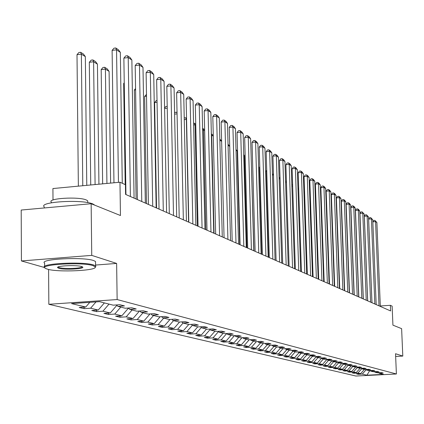 <?xml version="1.0" encoding="UTF-8"?>
<svg xmlns="http://www.w3.org/2000/svg" width="424" height="424" viewBox="0 0 424 424"><rect width="100%" height="100%" fill="white"/><g stroke="black" fill="none" stroke-linecap="round" stroke-linejoin="round"><path stroke-width="0.64" d="M48.84 304.294L355.916 376.03L396.392 373.984L117.141 299.556L48.84 304.294L48.59 269.447M95.575 265.053L116.627 263.431L91.743 255.375L21.423 260.946L44.568 267.533M21.423 260.946L21.2 210.044L91.144 203.727L120.453 215.519L119.966 182.219L52.92 188.548L53.011 200.001M395.656 356.462L402.8 356.075L401.618 328.648L392.926 325.15L392.126 306.123L390.361 305.317L380.301 305.964M91.743 255.375L91.144 203.727M378.616 372.776L379.114 373.237L383.179 373.03L381.6 372.622L377.519 372.829L374.943 372.171L379.051 371.959L377.44 371.541L373.316 371.753L370.677 371.079L374.832 370.862L373.178 370.438L369.013 370.65L366.315 369.961L370.507 369.744L368.822 369.304L364.608 369.521L361.847 368.816L366.087 368.599L364.359 368.149L360.098 368.371L357.273 367.645L361.561 367.423L359.791 366.961L355.487 367.189L352.588 366.447L356.923 366.219L355.111 365.748L350.759 365.976L347.791 365.218L352.174 364.985L350.314 364.507L345.915 364.735L342.873 363.962L347.304 363.723L345.401 363.23L340.949 363.469L337.833 362.668L342.316 362.43L340.366 361.921L335.861 362.165L332.665 361.349L337.202 361.105L335.199 360.586L330.641 360.829L327.365 359.987L331.955 359.743L329.899 359.208L325.288 359.457L321.927 358.598L326.57 358.344L324.461 357.798L319.797 358.052L316.346 357.167L321.042 356.913L318.88 356.351L314.158 356.611L310.612 355.699L315.371 355.439L313.145 354.861L308.37 355.127L304.729 354.194L309.541 353.929L307.262 353.335L302.423 353.605L298.681 352.646L303.558 352.376L301.21 351.766L296.312 352.037L292.465 351.056L297.404 350.775L294.987 350.15L290.027 350.431L286.073 349.418L291.076 349.138L288.596 348.491L283.566 348.777L279.501 347.738L284.568 347.447L282.013 346.784L276.92 347.076L272.738 346.005L277.868 345.708L275.24 345.025L270.083 345.327L265.774 344.219L270.973 343.922L268.265 343.217L263.039 343.519L258.603 342.385L263.871 342.078L261.083 341.352L255.783 341.665L251.215 340.493L256.552 340.181L253.679 339.433L248.31 339.751L243.593 338.543L249.01 338.225L246.047 337.451L240.604 337.78L235.739 336.534L241.235 336.206L238.177 335.411L232.654 335.744L227.635 334.457L233.205 334.123L230.052 333.301L224.45 333.64L219.272 332.315L224.921 331.971L221.662 331.128L215.98 331.473L210.627 330.105L216.362 329.75L212.991 328.876L207.23 329.236L201.697 327.821L207.516 327.455L204.034 326.554L198.183 326.92L192.464 325.457L198.368 325.086L194.77 324.148L188.834 324.524L182.914 323.009L188.908 322.627L185.182 321.662L179.151 322.049L173.029 320.48L179.114 320.088L175.255 319.087L169.134 319.484L162.784 317.857L168.969 317.454L164.968 316.421L158.751 316.823L152.174 315.138L158.454 314.73L154.309 313.654L147.987 314.067L141.166 312.324L147.547 311.9L143.248 310.781L136.825 311.211L129.744 309.398L136.231 308.964L131.763 307.803L125.234 308.243L117.877 306.361L124.476 305.911L119.833 304.708L113.192 305.163L99.529 301.665L71.577 303.6L85.743 307.034L79.203 307.48L84.106 308.656L84.09 307.146M379.114 373.237L383.55 374.371L366.887 375.214L362.26 374.095L358.232 374.297L358.211 373.814M84.106 308.656L90.603 308.211L98.236 310.061L91.796 310.495L96.518 311.629L102.915 311.2L110.261 312.981L103.928 313.4L108.475 314.491L114.766 314.073L121.847 315.79L115.614 316.198L119.997 317.247L126.193 316.845L133.019 318.498L126.882 318.901L131.111 319.913L137.212 319.516L143.8 321.111L137.758 321.503L141.839 322.479L147.844 322.092L154.203 323.639L148.252 324.016L152.195 324.959L158.115 324.583L164.258 326.077L158.396 326.443L162.207 327.355L168.031 326.989L173.972 328.43L168.196 328.791L171.879 329.676L177.624 329.316L183.369 330.709L177.677 331.065L181.244 331.918L186.904 331.568L192.464 332.914L186.852 333.259L190.302 334.086L195.883 333.746L201.268 335.05L195.734 335.384L199.079 336.184L204.58 335.856L209.795 337.117L204.342 337.446L207.58 338.225L213.007 337.896L218.063 339.121L212.678 339.444L215.821 340.196L221.174 339.878L226.077 341.066L220.766 341.378L223.814 342.11L229.093 341.797L233.852 342.952L228.61 343.26L231.568 343.965L236.778 343.663L241.394 344.781L236.226 345.083L239.094 345.767L244.24 345.47L248.718 346.556L243.62 346.853L246.408 347.521L251.48 347.23L255.836 348.284L250.801 348.57L253.51 349.222L258.518 348.936L262.753 349.959L257.781 350.245L260.41 350.876L265.36 350.595L269.473 351.591L264.565 351.867L267.125 352.482L272.012 352.206L276.013 353.176L271.164 353.446L273.655 354.045L278.478 353.775L282.373 354.718L277.582 354.983L280.004 355.566L284.774 355.301L288.564 356.218L283.831 356.483L286.189 357.045L290.901 356.785L294.59 357.681L289.915 357.941L292.216 358.487L296.869 358.232L300.462 359.107L295.841 359.356L298.083 359.897L302.678 359.642L306.181 360.495L301.618 360.739L303.796 361.264L308.343 361.02L311.757 361.847L307.241 362.091L309.372 362.6L313.861 362.356L317.189 363.161L312.732 363.4L314.804 363.898L319.246 363.659L322.494 364.449L318.079 364.682L320.104 365.17L324.498 364.937L327.662 365.705L323.3 365.933L325.277 366.405L329.618 366.177L332.708 366.924L328.393 367.152L330.322 367.613L334.616 367.391L337.637 368.122L333.37 368.345L335.251 368.795L339.497 368.573L342.444 369.288L338.225 369.505L340.064 369.945L344.267 369.728L347.145 370.428L342.968 370.645L344.76 371.074L348.92 370.857L351.735 371.541L347.601 371.753L349.355 372.171L353.468 371.959L356.218 372.627L352.127 372.839L353.844 373.247L357.914 373.041L360.601 373.692L356.558 373.899L358.232 374.297M119.966 182.219L125.425 184.705L125.573 194.393L390.594 310.935L390.361 305.317M374.44 371.694L374.943 372.171M360.601 373.692L364.359 369.458M357.914 373.041L361.746 368.726M370.163 370.592L370.677 371.079M356.218 372.627L360.018 368.35M353.468 371.959L357.294 367.65M365.785 369.463L366.315 369.961M351.735 371.541L355.598 367.184M348.92 370.857L352.789 366.5M361.306 368.308L361.847 368.816M347.145 370.428L351.104 365.96M344.267 369.728L348.178 365.318M356.716 367.126L357.273 367.645M342.444 369.288L346.503 364.709M339.497 368.573L343.456 364.11M352.021 365.912L352.588 366.447M337.637 368.122L341.797 363.421M334.616 367.391L338.617 362.87M347.208 364.672L347.791 365.218M332.708 366.924L336.979 362.107M329.618 366.177L333.667 361.603M342.274 363.394L342.873 363.962M327.662 365.705L332.04 360.755L332.665 361.349M324.498 364.937L328.589 360.305M337.223 362.091L337.833 362.668M322.494 364.449L326.856 359.51M319.246 363.659L323.39 358.974M317.189 363.161L321.546 358.238M313.861 362.356L318.058 357.607M326.719 359.382L327.365 359.987M311.757 361.847L316.092 356.934M308.343 361.02L312.589 356.208M321.265 357.973L321.927 358.598M306.181 360.495L310.501 355.598M302.678 359.642L306.976 354.771M315.668 356.526L316.346 357.167M300.462 359.107L304.782 354.21M296.869 358.232L301.22 353.298M309.918 355.042L310.612 355.699M294.59 357.681L298.962 352.72M290.901 356.785L295.305 351.782M304.013 353.515L304.729 354.194M288.564 356.218L292.995 351.189M284.774 355.301L289.237 350.229M297.945 351.947L298.681 352.646M282.373 354.718L286.857 349.62M278.478 353.775L282.999 348.634M291.712 350.335L292.465 351.056M276.013 353.176L280.556 348.009M272.012 352.206L276.591 346.991M285.299 348.676L286.073 349.418M269.473 351.591L274.079 346.35M265.36 350.595L270.003 345.306M278.706 346.975L279.501 347.738M262.753 349.959L267.417 344.643M258.518 348.936L263.278 343.509M271.916 345.221L272.738 346.005M255.836 348.284L260.564 342.889M251.48 347.23L256.387 341.627M264.931 343.414L265.774 344.219M248.718 346.556L253.515 341.082M244.24 345.47L249.296 339.693M257.734 341.553L258.603 342.385M241.394 344.781L246.259 339.226M236.778 343.663L241.998 337.695M250.319 339.635L251.215 340.493M233.852 342.952L238.781 337.313M229.093 341.797L234.483 335.633M242.671 337.652L243.593 338.543M226.077 341.066L231.08 335.342M221.174 339.878L226.697 333.55M234.79 335.617L235.739 336.534M218.063 339.121L223.135 333.306M213.007 337.896L218.514 331.584M226.655 333.508L227.635 334.457M209.795 337.117L214.947 331.208M204.58 335.856L210.066 329.559M218.259 331.335L219.272 332.315M201.268 335.05L206.499 329.045M195.883 333.746L201.342 327.471M209.583 329.088L210.627 330.105M192.464 332.914L197.769 326.814M186.904 331.568L192.332 325.325M200.621 326.766L201.697 327.821M183.369 330.709L188.76 324.508M177.624 329.316L183.067 323.051M191.351 324.365L192.464 325.457M173.972 328.43L179.538 322.023M168.031 326.989L173.559 320.613M181.758 321.88L182.914 323.009M164.258 326.077L170.024 319.426M158.115 324.583L163.728 318.101M171.831 319.309L173.029 320.48M154.203 323.639L160.182 316.728M147.844 322.092L153.552 315.493M161.549 316.643L162.784 317.857M143.8 321.111L150.001 313.935M137.212 319.516L143.015 312.795M150.891 313.877L152.174 315.138M133.019 318.498L139.464 311.036M126.193 316.845L132.097 310.002M139.835 311.009L141.166 312.324M121.847 315.79L128.456 308.126M114.766 314.073L120.771 307.103M128.366 308.031L129.744 309.398M110.261 312.981L116.844 305.333M102.915 311.2L109.021 304.093M116.446 304.941L117.877 306.361M98.236 310.061L104.383 302.906M90.603 308.211L96.02 301.904M85.743 307.034L89.777 302.339M116.627 263.431L117.141 299.556M402.8 356.075L395.539 353.722L396.392 373.984M366.887 375.214L369.77 370.613M362.26 374.095L366.108 369.765M96.518 311.629L96.497 310.183M108.475 314.491L108.454 313.098M119.997 317.247L119.976 315.912M131.111 319.913L131.09 318.625M141.839 322.479L141.817 321.238M152.195 324.959L152.174 323.766M162.207 327.355L162.18 326.204M171.879 329.676L171.858 328.563M181.244 331.918L181.218 330.842M190.302 334.086L190.281 333.047M199.079 336.184L199.057 335.183M207.58 338.225L207.559 337.255M215.821 340.196L215.795 339.258M223.814 342.11L223.787 341.203M231.568 343.965L231.546 343.085M239.094 345.767L239.072 344.919M246.408 347.521L246.381 346.694M253.51 349.222L253.483 348.417M260.41 350.876L260.389 350.097M267.125 352.482L267.099 351.724M273.655 354.045L273.628 353.309M280.004 355.566L279.983 354.851M286.189 357.045L286.168 356.351M292.216 358.487L292.194 357.814M298.083 359.897L298.056 359.239M303.796 361.264L303.775 360.623M309.372 362.6L309.35 361.974M314.804 363.898L314.783 363.294M320.104 365.17L320.083 364.576M325.277 366.405L325.256 365.833M330.322 367.613L330.301 367.051M335.251 368.795L335.23 368.249M340.064 369.945L340.043 369.415M344.76 371.074L344.744 370.55M349.355 372.171L349.334 371.663M353.844 373.247L353.823 372.749M118.455 182.362L116.542 49.841L112.111 50.382L113.966 182.786M122.271 183.274L120.331 52.353L116.542 49.841L115.747 47.97L118.407 49.74L120.331 52.353M112.111 50.382L113.982 48.188L115.747 47.97M82.781 185.728L81.366 54.155L85.341 56.625L86.777 185.352M77.004 54.685L78.891 52.507L80.634 52.29L81.366 54.155L77.004 54.685L78.361 186.147M80.634 52.29L83.417 54.028L85.341 56.625M93.073 265.652C82.06 261.767 36.416 264.624 45.845 268.567L47.472 269.166C57.903 272.505 97.472 270.687 95.246 266.95L93.073 265.652M44.642 267.602C38.467 263.617 83.078 261.221 93.63 265L95.585 265.933L95.856 266.33L95.225 267.321M81.588 266.537L82.293 266.813C86.719 268.784 64.554 270.173 58.788 268.297L57.579 267.624C56.238 265.742 76.649 264.82 81.588 266.537M58.183 266.972L59.339 267.645C64.029 269.198 82.341 268.456 82.097 266.723M44.239 207.961L44.234 206.886C38.091 201.782 82.41 199.105 92.914 203.986L94.902 205.237M51.309 202.81L51.304 202.084C46.958 198.347 78.668 196.418 86.305 199.969L87.736 200.854L87.747 201.882M44.637 266.426L44.615 263.156C38.441 259.085 83.025 256.668 93.577 260.532L95.532 261.481L95.543 262.604M130.396 196.513L128.218 57.585L123.866 58.109L125.939 194.552M134.085 198.135L131.869 60.007L128.218 57.585L127.428 55.74L129.988 57.447L131.869 60.007M123.866 58.109L125.684 55.952L127.428 55.74M141.77 201.517L139.475 65.047L135.187 65.556L137.381 199.587M145.326 203.08L142.994 67.384L139.475 65.047L138.68 63.229L141.15 64.867L142.994 67.384M135.187 65.556L136.968 63.43L138.68 63.229M95.087 184.567L93.609 61.761L97.435 64.141L98.93 184.207M89.316 62.28L91.155 60.134L92.872 59.922L93.609 61.761L89.316 62.28L90.736 184.981M92.872 59.922L95.554 61.597L97.435 64.141M106.922 183.454L105.406 69.096L109.1 71.391L110.622 183.104M101.182 69.6L102.979 67.485L104.664 67.284L105.406 69.096L101.182 69.6L102.645 183.857M104.664 67.284L107.256 68.895L109.1 71.391M152.73 206.334L150.324 72.244L146.105 72.737L148.411 204.437M156.159 207.845L153.721 74.497L150.324 72.244L149.529 70.448L151.909 72.032L153.721 74.497M146.105 72.737L147.844 70.644L149.529 70.448M163.298 210.982L160.791 79.187L156.642 79.67L159.042 209.112M166.606 212.44L164.072 81.36L160.791 79.187L159.996 77.412L162.297 78.938L164.072 81.36M156.642 79.67L158.338 77.603L159.996 77.412M173.501 215.472L170.899 85.892L166.812 86.358L169.309 213.627M176.691 216.876L174.068 87.991L170.899 85.892L170.109 84.138L172.324 85.611L174.068 87.991M166.812 86.358L168.471 84.323L170.109 84.138M124.248 83.401L123.67 83.47L125.202 184.604M124.237 82.786L123.67 83.47M135.585 89.904L134.339 90.047L136.109 199.026M135.563 88.568L134.339 90.047M146.513 96.19L144.642 96.402L146.497 203.594M144.642 96.402L146.481 94.388M157.06 102.274L154.612 102.55L156.541 208.014M154.612 102.55L156.212 100.583L157.028 100.493M167.236 108.168L164.597 108.454M164.586 108.072L165.821 106.557L167.204 106.403M177.068 113.871L174.598 114.136M174.577 113.007L175.117 112.334L177.041 112.418M177.052 113.091L176.638 112.169M188.585 222.102L186.369 119.42L184.265 119.642M186.576 119.547L185.622 117.771L186.549 118.349M184.228 117.925L185.622 117.771M197.346 225.955L195.072 124.831L193.604 124.985M195.771 125.266L195.072 124.831L194.33 123.204L195.745 124.089M193.567 123.283L194.33 123.204M205.836 229.686L203.509 130.073L202.64 130.163M204.67 130.799L203.509 130.073L202.767 128.467L204.644 129.654M214.062 233.306L211.693 135.161L211.385 135.192M213.288 136.152L211.693 135.161L211.369 134.466M211.353 133.82L213.272 135.404M221.635 141.34L219.855 140.233M219.828 139.104L221.625 140.964M229.723 146.37L228.064 145.337M228.038 144.229L229.723 146.344M236.025 150.287L237.17 150.997L239.677 244.569M237.17 150.997L235.998 149.391M243.742 155.083L244.372 155.476L246.911 247.754M244.372 155.476L243.726 154.585M251.225 159.737L253.944 250.844M259.785 167.146L259.414 167.183L261.947 254.363M259.774 166.706L259.414 167.183M266.744 171.148L265.959 171.217L268.514 257.251M266.717 170.215L265.959 171.217M183.348 219.802L180.666 92.368L176.633 92.819L179.22 217.984M186.433 221.158L183.725 94.398L180.666 92.368L179.871 90.635L182.018 92.061L183.725 94.398M176.633 92.819L178.26 90.816L179.871 90.635M192.862 223.983L190.1 98.628L186.131 99.062L188.791 222.197M195.846 225.298L193.063 100.589L190.1 98.628L189.311 96.91L191.383 98.294L193.063 100.589M186.131 99.062L187.726 97.091L189.311 96.91M202.062 228.027L199.232 104.68L195.316 105.104L198.05 226.268M204.946 229.299L202.094 106.578L199.232 104.68L198.437 102.984L200.446 104.32L202.094 106.578M195.316 105.104L196.874 103.159L198.437 102.984M210.961 231.944L208.062 110.537L204.209 110.95L207.007 230.2M213.749 233.168L210.834 112.376L208.062 110.537L207.272 108.862L209.218 110.155L210.834 112.376M204.209 110.95L205.735 109.032L207.272 108.862M219.574 235.728L216.616 116.208L212.811 116.611L215.673 234.011M222.271 236.915L219.298 117.989L216.616 116.208L215.827 114.554L217.708 115.805L219.298 117.989M212.811 116.611L214.311 114.719L215.827 114.554M227.911 239.396L224.9 121.704L221.148 122.096L224.063 237.705M230.529 240.546L227.497 123.426L224.9 121.704L224.116 120.066L225.939 121.28L227.497 123.426M221.148 122.096L222.616 120.225L224.116 120.066M235.988 242.947L232.924 127.025L229.23 127.407L232.193 241.277M238.527 244.065L235.447 128.7L232.924 127.025L232.145 125.414L233.916 126.591L235.447 128.7M229.23 127.407L230.667 125.568L232.145 125.414M243.816 246.392L240.71 132.187L237.064 132.564L240.074 244.743M246.275 247.473L243.159 133.809L240.71 132.187L239.931 130.592L241.648 131.732L243.159 133.809M237.064 132.564L238.474 130.74L239.931 130.592M251.411 249.731L248.263 137.196L244.664 137.562L247.717 248.104M253.796 250.78L250.637 138.77L248.263 137.196L247.489 135.622L249.153 136.724L250.637 138.77M244.664 137.562L246.053 135.765L247.489 135.622M258.778 252.969L255.593 142.056L252.042 142.411L255.131 251.363M261.094 253.987L257.898 143.588L255.593 142.056L254.819 140.498L256.435 141.574L257.898 143.588M252.042 142.411L253.404 140.641L254.819 140.498M265.928 256.112L262.71 146.778L259.207 147.123L262.329 254.532M268.175 257.103L264.947 148.262L262.71 146.778L261.942 145.236L263.511 146.28L264.947 148.262M259.207 147.123L260.537 145.374L261.942 145.236M272.871 259.165L269.622 151.363L266.161 151.702L269.314 257.601M275.054 260.124L271.795 152.804L269.622 151.363L268.858 149.836L270.38 150.849L271.795 152.804M266.161 151.702L267.475 149.974L268.858 149.836M279.617 262.133L276.342 155.815L272.924 156.149L276.109 260.59M281.737 263.066L278.451 157.219L276.342 155.815L275.579 154.309L277.058 155.295L278.451 157.219M272.924 156.149L274.211 154.442L275.579 154.309M286.174 265.016L282.872 160.15L279.501 160.468L282.707 263.49M288.235 265.922L284.928 161.512L282.872 160.15L282.114 158.656L283.555 159.615L284.928 161.512M279.501 160.468L280.762 158.783L282.114 158.656M292.544 267.82L289.221 164.358L285.893 164.676L289.12 266.314M294.553 268.699L291.219 165.683L289.221 164.358L288.468 162.885L289.868 163.818L291.219 165.683M285.893 164.676L287.138 163.012L288.468 162.885M298.745 270.544L295.401 168.461L292.115 168.768L295.364 269.055M300.696 271.402L297.346 169.748L295.401 168.461L294.654 166.998L296.016 167.904L297.346 169.748M292.115 168.768L293.334 167.12L294.654 166.998M304.776 273.194L301.416 172.446L298.167 172.748L301.432 271.726M306.674 274.031L303.308 173.702L301.416 172.446L300.669 170.999L301.999 171.884L303.308 173.702M298.167 172.748L299.371 171.121L300.669 170.999M310.649 275.78L307.273 176.331L304.061 176.628L307.347 274.328M312.499 276.591L309.117 177.555L307.273 176.331L306.531 174.9L307.824 175.759L309.117 177.555M304.061 176.628L305.248 175.017L306.531 174.9M316.362 278.292L312.976 180.115L309.801 180.401L313.103 276.856M318.164 279.082L314.772 181.302L312.976 180.115L312.239 178.695L313.495 179.538L314.772 181.302M309.801 180.401L310.967 178.811L312.239 178.695M321.933 280.741L318.535 183.799L315.398 184.08L318.71 279.321M323.687 281.51L320.284 184.959L318.535 183.799L317.799 182.399L319.028 183.216L320.284 184.959M315.398 184.08L316.543 182.511L317.799 182.399M327.36 283.126L323.947 187.392L320.851 187.668L324.169 281.727M329.072 283.879L325.659 188.521L323.947 187.392L323.221 186.004L324.413 186.798L325.659 188.521M320.851 187.668L321.98 186.115L323.221 186.004M332.649 285.453L329.231 190.89L326.167 191.166L329.496 284.064M334.313 286.184L330.895 191.998L329.231 190.89L328.505 189.517L329.671 190.297L330.895 191.998M326.167 191.166L327.28 189.629L328.505 189.517M337.806 287.721L334.377 194.309L331.351 194.574L334.69 286.348M339.433 288.437L336.004 195.385L334.377 194.309L333.656 192.947L334.796 193.704L336.004 195.385M331.351 194.574L332.448 193.053L333.656 192.947M342.836 289.931L339.401 197.637L336.407 197.902L339.751 288.574M344.421 290.631L340.986 198.692L339.401 197.637L338.686 196.296L339.794 197.033L340.986 198.692M336.407 197.902L337.488 196.397L338.686 196.296M347.744 292.088L344.304 200.891L341.346 201.146L344.691 290.747M349.291 292.772L345.851 201.914L344.304 200.891L343.594 199.561L344.675 200.282L345.851 201.914M341.346 201.146L342.406 199.662L343.594 199.561M352.529 294.198L349.09 204.066L346.164 204.315L349.514 292.867M354.04 294.86L350.6 205.068L349.09 204.066L348.38 202.746L349.44 203.451L350.6 205.068M346.164 204.315L347.214 202.847L348.38 202.746M357.204 296.249L353.764 207.166L350.865 207.41L354.22 294.94M358.683 296.901L355.238 208.142L353.764 207.166L353.06 205.857L354.093 206.546L355.238 208.142M350.865 207.41L351.899 205.958L353.06 205.857M361.773 298.257L358.328 210.193L355.466 210.431L358.821 296.959M363.209 298.894L359.769 211.147L358.328 210.193L357.628 208.894L358.64 209.567L359.769 211.147M355.466 210.431L356.483 208.995L357.628 208.894M366.23 300.219L362.79 213.15L359.955 213.383L363.31 298.936M367.64 300.839L364.195 214.083L362.79 213.15L362.091 211.868L364.195 214.083M359.955 213.383L360.957 211.963L362.091 211.868M370.587 302.137L367.147 216.039L364.338 216.272L367.698 300.865M371.965 302.741L368.525 216.95L367.147 216.039L366.453 214.767L368.525 216.95M364.338 216.272L365.329 214.862L366.453 214.767M374.843 304.008L371.408 218.864L368.631 219.091L371.986 302.752M376.189 304.596L372.749 219.754L371.408 218.864L370.719 217.607L372.749 219.754M368.631 219.091L369.606 217.698L370.719 217.607M379.008 305.837L375.569 221.625L372.834 221.847M380.323 306.414L376.888 222.499L375.569 221.625L374.885 220.379L376.888 222.499M372.834 221.832L373.788 220.469L374.885 220.379M273.501 175.038L272.473 175.133M273.459 173.639L272.468 174.958M280.068 178.833L279.125 178.917M279.103 178.202L280.026 177.343M286.46 182.527L285.596 182.606M285.553 181.377L286.412 181.059M292.677 186.131L291.887 186.2M291.839 184.747L292.629 184.673M298.724 189.645L298.003 189.708M297.955 188.267L298.681 188.288M304.612 193.074L303.96 193.127M303.913 191.701L304.575 191.966M304.596 192.602L304.13 191.685M313.002 276.814L310.251 196.423L309.764 196.466M310.352 196.487L309.727 195.395M309.716 195.167L310.32 195.549M318.302 279.146L315.414 199.725M315.949 199.964L315.403 199.434M315.376 198.697L315.917 199.036M321.403 203.356L320.92 203.054M320.889 202.137L321.376 202.603M326.724 206.658L326.295 206.398M326.703 206.159L326.268 205.55M331.907 209.885L331.536 209.652M331.897 209.62L331.515 209.09M336.969 213.028L336.645 212.827M336.963 212.991L336.635 212.535M341.633 215.927L344.463 290.647M346.779 220.549L346.567 220.846M95.532 261.481L95.585 265.933M58.327 267.189L58.327 266.908M87.757 202.635L87.736 200.854M58.194 267.003L57.579 267.624M95.246 266.95L95.856 266.33"/></g></svg>
